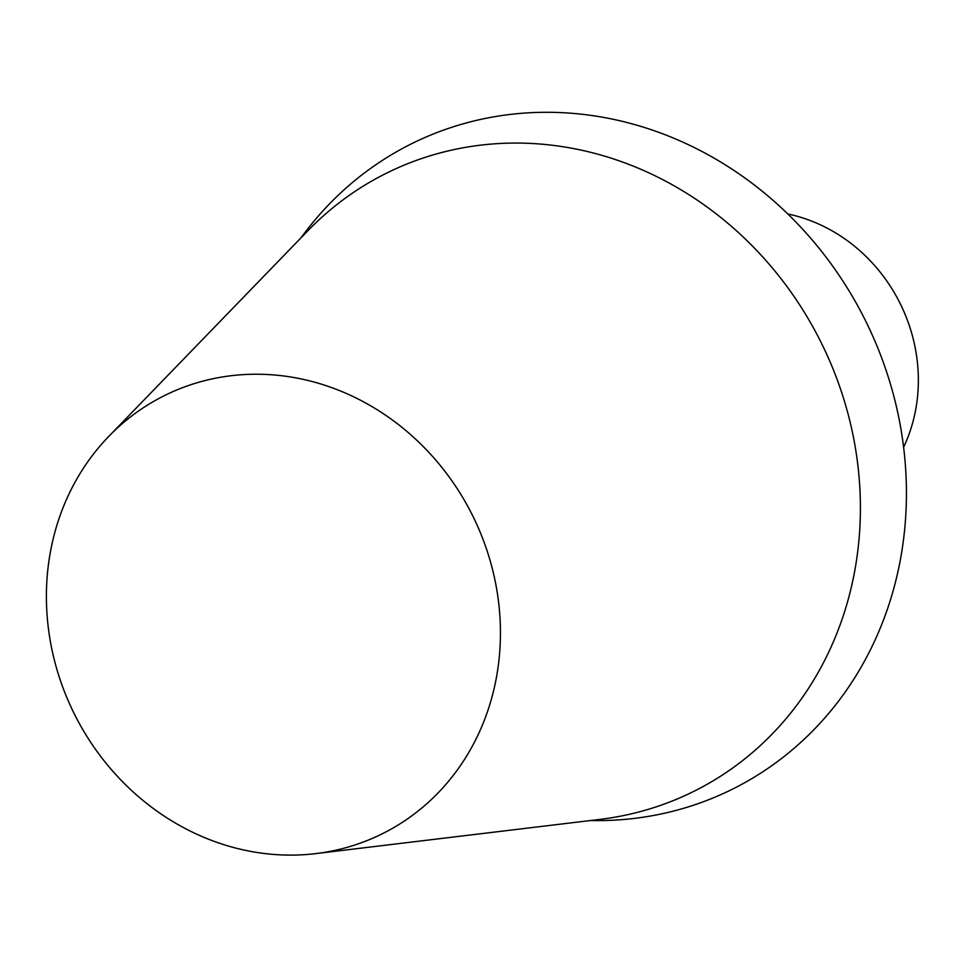 <?xml version="1.0" encoding="UTF-8"?>
<svg xmlns="http://www.w3.org/2000/svg" width="966" height="966" viewBox="0 0 966 966"><rect width="100%" height="100%" fill="white"/><g stroke="black" fill="none" stroke-linecap="round" stroke-linejoin="round"><path stroke-width="1.45" d="M492.781 570.483A244.676 222.47 63.6 0 1 315.785 853.606A244.676 222.47 63.6 0 1 74.153 713.572A244.676 222.47 63.6 0 1 108.723 436.451A244.676 222.47 63.6 0 1 329.43 386.811A244.676 222.47 63.6 0 1 492.781 570.483M590.492 820.532A360.378 327.667 -116.4 0 0 895.144 401.373A360.378 327.667 -116.4 0 0 632.899 124.083A360.378 327.667 -116.4 0 0 301.175 237.648M108.723 436.451L307.756 230.862A345.188 313.865 63.6 0 1 619.134 160.827A345.188 313.865 63.6 0 1 849.597 419.956A345.188 313.865 63.6 0 1 599.874 819.397L315.785 853.606M787.833 213.981A160.175 145.637 63.6 0 1 913.341 339.392A160.175 145.637 63.6 0 1 903.608 447.234"/></g></svg>

